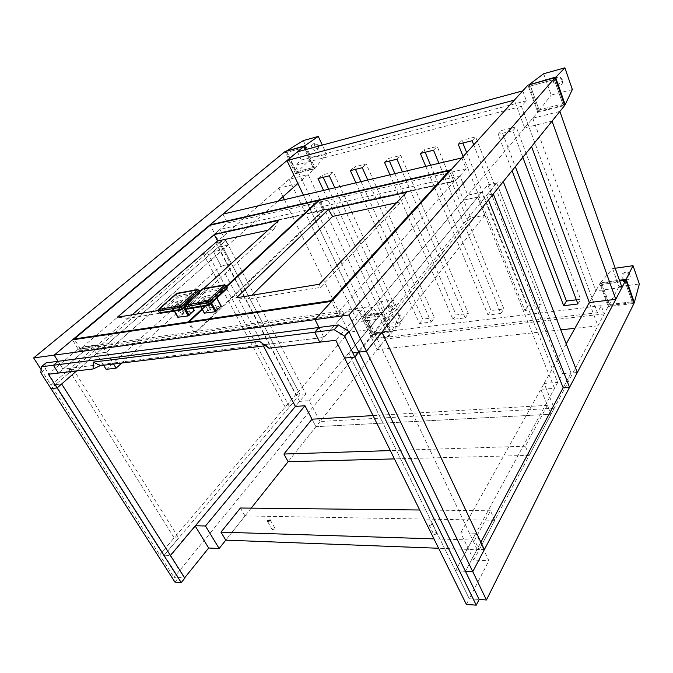 <?xml version="1.0" encoding="UTF-8"?>
<svg xmlns="http://www.w3.org/2000/svg" width="673" height="673" viewBox="0 0 673 673"><rect width="100%" height="100%" fill="white"/><g stroke="black" fill="none" stroke-linecap="round" stroke-linejoin="round"><path stroke-width="0.5" stroke-dasharray="3.37 2.52" d="M304.188 146.907L303.809 147.74L313.063 167.543L296.44 171.783L287.169 152.275L303.809 147.74L287.169 152.275L296.44 171.783L313.063 167.543L303.809 147.74L303.944 146.377M305.475 149.65L314.468 168.915L313.063 167.543L315.132 168.216L306.358 149.414M297.912 183.51L278.815 188.196L289.146 179.262L308.116 174.509L297.912 183.51L314.468 168.915L295.573 173.71L296.44 171.783L296.347 172.995L315.132 168.216L326.43 154.125L322.291 145.099M41.129 369.62L51.039 385.116L295.573 173.71L285.032 151.551L287.169 152.275L286.143 151.248M277.823 201.21L106.46 352.24L113.577 364.026M529.045 84.823L530.459 86.001L527.969 85.126L537.794 112.265L539.098 109.901L562.763 103.869L539.098 109.901L530.459 86.001L554.232 79.523L562.763 103.869L564.697 105.442L537.794 112.265L363.689 318.211C360.913 312.617 357.405 309.538 353.19 308.966C350.507 308.764 348.118 309.824 346.023 312.163L319.742 342.17L323.923 337.4L318.968 327.465L323.923 337.4L62.984 369.107L323.923 337.4L344.071 314.392L85.387 349.876L62.984 369.107L58.071 361.308L62.984 369.107L58.366 373.069L87.566 348L95.423 345.14C99.966 345.434 103.642 347.806 106.46 352.24L228.046 245.081L219.886 229.417L214.763 233.792L210.254 225.194M103.617 365.229L96.508 353.561L106.46 352.24L96.508 353.561L76.629 370.916L225.926 240.555L305.862 393.932L295.405 406.416L299.628 401.377L309.159 400.679L320.02 421.525L554.216 408.259L544.137 383.425L557.724 382.424L481.792 192.209L467.735 195.136L459.928 175.905L219.886 229.417M378.571 302.034L385.646 317.202L400.401 315.275L393.352 299.922L378.571 302.034L363.773 314.745L365.044 316.091L381.473 313.896L389.465 330.998L373.078 332.975L365.044 316.091L363.075 315.452L381.742 312.945L390.836 332.403L372.203 334.624L363.075 315.452L159.678 554.931L51.039 385.116L68.814 369.755L73.273 369.216L55.506 384.636L51.039 385.116L55.506 384.636L50.963 388.59L55.506 384.636L45.461 368.88L46.05 362.865M228.046 245.081L218.464 247.075L96.508 353.561C93.698 349.161 90.022 346.822 85.471 346.536L77.614 349.388L48.38 374.247M40.834 372.783L45.461 368.88M554.998 77.732L554.232 79.523L530.459 86.001L539.098 109.901L538.425 111.491L564.496 104.862M461.855 157.919L466.221 168.788L455.655 180.734L463.554 200.083L363.689 318.211L379.294 316.142L363.689 318.211L373.237 338.241L388.809 336.433L379.294 316.142L344.61 358.086L348.656 353.19L455.537 570.754L475.895 533.235L460.702 532.831L473.742 560.045L488.859 560.727L475.895 533.235M346.023 312.163L361.771 309.975C363.849 307.62 366.213 306.551 368.863 306.762C373.044 307.351 376.527 310.48 379.294 316.142L477.679 197.181L463.554 200.083L467.735 195.136M361.771 309.975L335.802 340.269M554.216 408.259L529.23 455.377L525.319 446.216L547.401 405.339L551.036 414.248L315.931 426.674L288.111 461.686L390.836 332.403L389.465 330.998L381.473 313.896L365.044 316.091L373.078 332.975L389.465 330.998L391.375 331.596L382.348 312.238L363.773 314.745L372.85 333.816L174.029 577.367L184.638 577.846M309.159 400.679L381.742 312.945L381.473 313.896L393.352 299.922M184.41 578.124L170.05 555.486L159.678 554.931L174.029 577.367M170.05 555.486L195.01 525.722M251.206 508.132L225.775 540.141L245.022 515.913L494.815 520.296L479.176 549.799L474.591 540.141L490.449 510.79L494.815 520.296M625.73 280.145L624.973 281.322L632.149 301.782L609.427 304.524L602.15 284.376L624.973 281.322L602.15 284.376L609.427 304.524L632.149 301.782L624.973 281.322L625.84 280.128M615.189 268.233L612.64 268.594L600.434 282.82L608.661 305.567L609.427 304.524L608.165 306.493L633.991 303.414L632.149 301.782L633.579 302.253M473.742 560.045L608.165 306.493L599.879 283.619L602.15 284.376L600.434 282.82L619.438 280.262M619.682 280.952L599.879 283.619L589.296 302.572L595.824 290.879L621.978 287.472M566.229 343.878L460.702 532.831M484.358 549.605L477.115 549.336L465.43 571.284L455.537 570.754L562.46 373.683L487.841 184.898L348.656 353.19L358.844 352.097L348.656 353.19L469.291 598.751L488.859 560.727M466.372 604.421L469.291 598.751L479.134 599.466L469.291 598.751L455.537 570.754L465.43 571.284L480.892 542.245M85.387 349.876L83.704 347.142L79.296 350.902L72.482 339.84M344.071 314.392L342.397 310.918L338.443 315.401L331.596 301.361M79.296 350.902L338.443 315.401M342.397 310.918L83.704 347.142M268.948 348.177L266.516 345.594L265.541 345.712M259.526 341.362L266.516 345.594M323.965 210.186L195.313 332.975L337.257 313.281L453.947 181.601L323.965 210.186L319.305 200.293M226.818 286.622L202.304 309.513M195.313 332.975L189.45 322.468M453.947 181.601L449.724 171.287M337.257 313.281L331.453 301.378M396.498 202.783L400.923 201.833L320.348 287.464L247.908 299.09L251.828 295.27M247.908 299.09L236.475 297.777M400.923 201.833L406.324 192.402M320.348 287.464L319.389 284.242M214.923 234.162L80.339 348.934L194.278 333.118L322.998 210.397L214.923 234.162L210.228 225.203M80.339 348.934L74.56 339.537M322.998 210.397L318.556 200.991M194.278 333.118L188.415 322.619M202.018 308.983L226.549 286.109M203.869 288.473L184.259 306.291L158.012 310.581M267.921 230.25L274.02 228.946L186.572 308.941L128.038 318.346L132.135 314.804M128.038 318.346L117.371 317.21M274.02 228.946L278.731 220.424M186.572 308.941L184.259 306.291M459.928 175.905L455.655 180.734L451.154 169.714M466.221 168.788L227.449 222.973L214.763 233.792L230.646 264.068L221.038 265.911L213.408 251.492L263.412 345.964M455.655 180.734L214.763 233.792L455.655 180.734M222.889 214.132L227.449 222.973M477.115 549.336L374.407 333.017L358.844 352.097L496.699 183.014L486.655 195.338L493.301 193.967M381.885 332.117L374.407 333.017M577.341 372.514L571.007 373.01L563.158 387.757L571.007 373.01L496.699 183.014L503.261 181.617M488.48 199.94L486.655 195.338M159.678 554.931L174.172 537.87L178.69 538.038L164.22 555.175L159.678 554.931M68.814 369.755L174.172 537.87M174.98 582.128L178.572 577.695L55.506 384.636L61.664 383.98L55.506 384.636L164.22 555.175L55.506 384.636L220.037 241.809L207.477 252.712L203.17 253.595L215.747 242.717L220.037 241.809L299.998 394.395L289.499 406.829L285.209 407.131L295.733 394.731L299.998 394.395L164.22 555.175L170.471 555.511M73.273 369.216L178.69 538.038M203.17 253.595L285.209 407.131M215.747 242.717L295.733 394.731M207.477 252.712L289.499 406.829M487.841 184.898L496.699 183.014L571.007 373.01L562.46 373.683M305.862 393.932L299.998 394.395L220.037 241.809L225.926 240.555M474.591 540.141L433.967 538.863M490.449 510.79L419.7 509.999M431.957 524.166C430.661 525.445 429.66 525.63 428.945 524.713L429.105 524.107C430.392 522.837 431.401 522.652 432.116 523.569L431.957 524.166M479.176 549.799L438.611 548.259M274.735 528.961L272.262 529.617L272.498 528.894L274.971 528.246L274.735 528.961M436.508 533.428C435.229 534.707 434.228 534.884 433.505 533.958L433.656 533.353C434.943 532.074 435.944 531.897 436.659 532.831L436.508 533.428M240.412 508.014L245.022 515.913M525.319 446.216L390.332 450.582M547.401 405.339L373.035 415.594M529.23 455.377L394.445 458.902M312.011 419.186L315.931 426.674L312.011 419.186M218.464 247.075L299.628 401.377M320.02 421.525L315.931 426.674L551.036 414.248L540.848 389.314L544.137 383.425M213.408 251.492L223.015 249.515L213.408 251.492M481.792 192.209L477.679 197.181L463.554 200.083L470.848 217.926L484.93 215.225L477.679 197.181L554.502 388.363L540.848 389.314M557.724 382.424L554.502 388.363M121.746 363.041L230.646 264.068M106.124 369.342L221.038 265.911M278.815 188.196L282.954 196.693M284.401 199.662L348.858 332.184L357.615 321.879L376.367 319.439L367.744 329.863L348.858 332.184M289.146 179.262L357.615 321.879M560.777 329.837L377.166 349.607L303.481 195.178L367.744 329.863M308.116 174.509L376.367 319.439M552.045 121.132L524.612 127.862L532.755 118.229L559.86 111.44M524.612 127.862L514.34 100.126M532.755 118.229L595.824 290.879M522.753 90.863L526.379 100.79L521.424 106.384L597.414 312.735L601.225 305.677L604.236 313.904L597.91 325.841L589.296 302.572M597.91 325.841L574.919 328.315M323.553 190.451L387.581 327.415L398.719 326.043L334.843 187.801M355.924 182.837L419.489 323.486L431.157 322.047L367.786 180.053M389.953 174.837L452.937 319.364L465.178 317.858L402.446 171.901M425.782 166.408L488.026 315.04L500.889 313.458L438.939 163.312M463.142 156.506L524.898 310.497L538.425 308.831L473.725 144.855M522.837 157.339L512.851 130.747L498.146 134.356L512.052 170.715M604.236 313.904L385.587 339.015L377.166 349.607M601.225 305.677L382.289 332.008L385.587 339.015M597.414 312.735L377.216 338.292L382.289 332.008M521.424 106.384L295.119 165.314L377.216 338.292M328.718 189.239L390.996 323.166L402.101 321.77L333.328 172.128L322.064 174.921L323.175 177.31M360.989 181.651L422.804 319.162L434.438 317.69L366.213 163.993L354.368 166.921L355.47 169.377M394.9 173.668L456.134 314.956L468.332 313.425L400.797 155.429L388.329 158.517L389.431 161.04M430.585 165.28L491.097 310.556L503.909 308.941L437.214 146.42L424.091 149.667L425.168 152.266M466.675 152.62L527.825 305.929L541.285 304.23L475.626 136.913L461.779 140.337L462.847 143.021M576.357 299.813L580.614 299.275L516.191 126.869L501.562 130.495L515.316 166.668M526.379 100.79L301.302 160.048L295.119 165.314M297.432 151.829L301.302 160.048M387.581 327.415L390.996 323.166M318.001 178.581L322.064 174.921M398.719 326.043L402.101 321.77M329.299 175.804L333.328 172.128M431.157 322.047L434.438 317.69M419.489 323.486L422.804 319.162M362.276 167.712L366.213 163.993M350.397 170.622L354.368 166.921M465.178 317.858L468.332 313.425M452.937 319.364L456.134 314.956M396.977 159.19L400.797 155.429M384.476 162.26L388.329 158.517M488.026 315.04L491.097 310.556M420.356 153.452L424.091 149.667M500.889 313.458L503.909 308.941M433.538 150.214L437.214 146.42M524.898 310.497L527.825 305.929M458.195 144.165L461.779 140.337M538.425 308.831L541.285 304.23M472.101 140.75L475.626 136.913M498.146 134.356L501.562 130.495M577.922 303.969L580.614 299.275M512.851 130.747L516.191 126.869M303.304 140.581L311.456 158.062L326.43 154.125M286.017 151.282L296.347 172.995L311.456 158.062M385.646 317.202L372.85 333.816L391.375 331.596L400.401 315.275M612.64 268.594L619.034 286.656L639.35 283.998M619.034 286.656L608.661 305.567L633.697 302.572M543.641 73.736L551.195 95.07L572.353 89.517M528.801 84.891L538.425 111.491L551.195 95.07M555.082 77.975L554.232 79.523L562.763 103.869L564.336 104.408M630.046 275.72L629.886 275.333C627.69 272.405 625.217 271.875 622.466 273.751L621.911 276.83C623.333 281.507 631.854 280.372 630.046 275.72M629.878 274.222L629.76 273.928C628.119 271.741 626.269 271.345 624.216 272.75L623.787 275.064C627.034 278.277 629.062 277.991 629.878 274.222M562.207 80.457L561.862 79.692C560.264 77.37 558.22 76.663 555.721 77.572C553.77 78.733 553.105 80.457 553.736 82.745C555.452 88.298 564.319 85.942 562.207 80.457M562.249 79.448L561.989 78.876C560.794 77.143 559.263 76.613 557.395 77.294C555.932 78.161 555.435 79.448 555.906 81.172C559.448 84.731 561.568 84.15 562.249 79.448M317.849 146.529C316.571 144.308 314.939 143.433 312.962 143.904C311.448 144.703 311.077 146.125 311.86 148.144C314.762 151.703 316.899 151.778 318.253 148.371L317.849 146.529M318.842 146.882L318.531 145.503C317.58 143.845 316.36 143.189 314.88 143.542L314.047 146.722C316.226 149.381 317.824 149.44 318.842 146.882L318.253 148.371M392.426 308.234C390.862 305.836 389.053 305.096 386.983 306.005L386.521 309.042C389.474 312.39 391.543 312.499 392.729 309.37L392.426 308.234M393.108 307.729L392.881 306.88C391.711 305.079 390.357 304.524 388.809 305.214L388.456 307.485C390.668 309.992 392.216 310.076 393.108 307.729L392.729 309.37M178.572 577.695L184.831 578.149M215.966 294.37L205.467 296.145L202.64 297.575L197.5 302.303L197.769 303.237L208.293 301.512L211.179 300.049L216.294 295.287L215.966 294.37L215.806 296.423L221.055 306.165L210.556 307.822L204.491 313.122M208.386 310.472L210.742 309.437L210.632 310.127C208.807 311.305 208.033 311.448 208.31 310.556L208.386 310.472M217.32 309.075L217.421 308.385L214.981 309.504C214.695 310.413 215.478 310.27 217.32 309.075M208.42 310.186L210.447 309.479L208.31 310.556M203.885 300.797L204.954 300.309L204.062 300.301L203.288 301.437L205.509 300.41L210.447 309.479M204.954 300.309L205.509 300.41M215.091 309.134L217.135 308.436L214.981 309.504M211.945 299.678L209.951 300.335L211.625 299.199L211.945 299.678M189.054 298.913L179.026 300.612L176.25 302.017L171.06 306.661L171.245 307.586L181.306 305.937L184.133 304.507L189.29 299.822L189.054 298.913L188.886 300.924L194.127 310.421L184.099 312.011L177.983 317.235M181.861 314.619L184.15 313.601L184.015 314.283C182.257 315.427 181.5 315.578 181.744 314.745L181.861 314.619M190.4 313.29L190.526 312.6L188.12 313.736C187.868 314.585 188.633 314.434 190.4 313.29M181.853 314.375L183.855 313.635L181.744 314.745M177.277 305.239L178.412 304.692L177.495 304.701L176.738 305.828L178.917 304.793L183.855 313.635M178.412 304.692L178.917 304.793M188.23 313.366L190.24 312.634L188.12 313.736M185.041 304.12L183.115 304.776L184.781 303.641L185.041 304.12M470.848 217.926L373.237 338.241M484.93 215.225L388.809 336.433M77.614 349.388L87.566 348M227.138 287.22L226.692 287.194L226.574 288.725L204.634 292.662L203.355 291.863L202.346 290.004L204.213 289.062L205.223 290.921L203.355 291.863L185.74 307.94L184.696 306.055L202.346 290.004L202.514 288.961M205.097 292.427L205.223 290.921L226.692 287.194L225.682 285.302L204.213 289.062L203.246 288.591M184.452 306.661L184.882 304.995M204.634 292.662L187.044 308.756L185.74 307.94L185.487 308.545M226.136 285.327L224.748 284.805M187.044 308.756L208.714 305.441M209.202 305.197L226.574 288.725M210.556 307.822L205.299 298.173L215.915 296.726L216.294 295.287M216.714 298.215L215.915 296.726L209.85 301.975L199.317 303.7L205.299 298.173L205.467 296.145M202.64 297.575L204.356 298.652L209.614 308.301M204.542 313.071L199.225 303.388L197.5 302.303M197.769 303.237L199.317 303.7L201.008 306.779M210.809 303.742L209.85 301.975L208.293 301.512M211.179 300.049L210.649 300.478L211.616 302.985M184.36 306.501L200.074 292.048L199.595 291.897L199.469 293.394L178.488 297.155L177.243 296.381L176.233 294.564L178.067 293.638L179.077 295.455L177.243 296.381L159.476 312.188L158.424 310.346L176.233 294.564L176.376 293.546M178.942 296.928L179.077 295.455L199.595 291.897L198.585 290.046L178.067 293.638L177.092 293.184M158.155 310.951L158.584 309.311M178.488 297.155L160.738 312.987L159.476 312.188L159.198 312.785M184.688 307.081L199.881 293.251L199.401 291.813M199.006 290.071L197.643 289.567M160.738 312.987L181.416 309.824M181.887 309.588L199.469 293.394M199.763 291.485L199.511 293.546M184.099 312.011L178.85 302.598L188.962 301.226L189.29 299.822M192.764 308.108L188.962 301.226L182.863 306.383L172.582 307.956L178.85 302.598L179.026 300.612M176.25 302.017L177.924 303.069L183.174 312.474M178.051 317.168L172.742 307.721L171.06 306.661M171.245 307.586L172.81 308.024L174.5 311.035M183.729 307.948L182.863 306.383L181.306 305.937M184.133 304.507L183.645 304.886L184.528 307.225M85.471 346.536L95.423 345.14M353.19 308.966L368.863 306.762M267.669 521.617L272.262 529.617M270.277 520.036L274.971 528.246M428.945 524.713L433.505 533.958M432.116 523.569L436.659 532.831M624.216 272.75L622.466 273.751M629.76 273.928L629.886 275.333M557.395 77.294L555.721 77.572M561.989 78.876L561.862 79.692M314.88 143.542L312.962 143.904M388.809 305.214L386.983 306.005M216.891 298.046L215.764 295.716L210.649 300.478L208.891 301.277L198.367 303.01L200.823 306.812M210.287 309.328L210.742 309.437M203.288 301.437L208.235 310.497M216.967 308.276L217.421 308.385M214.897 309.454L209.951 300.335M217.135 308.436L212.197 299.308M211.625 299.199L210.573 299.687M193.016 308.066L188.81 300.208L183.645 304.886L181.903 305.702L171.851 307.359L174.332 311.061M183.695 313.5L184.15 313.601M176.738 305.828L181.685 314.661M190.08 312.491L190.526 312.6M188.053 313.668L183.115 304.776M190.24 312.634L185.302 303.742M184.781 303.641L183.662 304.171"/><path stroke-width="1.01" d="M303.944 146.377L54.185 355.134L33.65 357.927L285.032 151.551L303.944 146.377L305.475 149.65M33.65 357.927L41.129 369.62M286.967 160.569L297.432 151.829L522.753 90.863L514.34 100.126L286.967 160.569L303.481 195.178L297.912 183.51L277.823 201.21M41.39 366.76L46.05 362.865L58.071 361.308L54.185 355.134L58.071 361.308L53.419 365.246L58.366 373.069L53.419 365.246L41.39 366.76L40.834 372.783L50.963 388.59L57.121 387.951L48.38 374.247L93.118 368.964L100.386 365.616L265.541 345.712M76.629 370.916L57.121 387.951L50.963 388.59L174.98 582.128L181.247 582.608L57.121 387.951L76.629 370.916M344.626 336.155L334.212 329.736L53.419 365.246L58.071 361.308L318.968 327.465L315.04 319.599L54.185 355.134L72.482 339.84L331.596 301.361L315.04 319.599L527.969 85.126L554.998 77.732L348.908 314.981L315.04 319.599L318.968 327.465L314.737 332.201L319.742 342.17L335.802 340.269L344.61 358.086L354.839 357.018L344.626 336.155L348.74 331.318L358.844 352.097L354.839 357.018L358.844 352.097L366.423 351.289L348.908 314.981M554.998 77.732L564.697 105.442L366.423 351.289L381.885 332.117L484.358 549.605L472.774 571.671L465.43 571.284L472.774 571.671L366.423 351.289L358.844 352.097L479.134 599.466L486.436 599.988L472.774 571.671L625.84 280.128L633.991 303.414L486.436 599.988M93.118 368.964L93.253 362.091L259.526 341.362L268.948 348.177L319.742 342.17L314.737 332.201L318.968 327.465L338.384 324.95L348.74 331.318M334.212 329.736L338.384 324.95M390.332 450.582L283.922 454.031L312.011 419.186L304.962 405.752L205.484 526L195.422 525.731M438.611 548.259L225.775 540.141L219.137 548.495L208.664 548.015L195.187 526.017M219.137 548.495L205.484 526M394.445 458.902L288.111 461.686L251.206 508.132M184.638 577.846L208.664 548.015M615.77 299.308L621.978 287.472L559.86 111.44L552.045 121.132L615.77 299.308L589.296 302.572L531.535 146.563L589.296 302.572L566.229 343.878M619.682 280.952L625.84 280.128M93.253 362.091L100.386 365.616M449.724 171.287L449.429 170.58L319.305 200.293L226.818 286.622M202.304 309.513L189.096 321.837L331.108 300.663L449.429 170.58M189.45 322.468L189.096 321.837M331.453 301.378L331.108 300.663M236.475 297.777L328.441 209.505L406.324 192.402L319.389 284.242L236.475 297.777M251.828 295.27L332.597 216.428L328.441 209.505M332.597 216.428L396.498 202.783M318.556 200.991L318.337 200.52L210.228 225.203L74.215 338.965L188.07 321.988L202.018 308.983M74.56 339.537L74.215 338.965M188.415 322.619L188.07 321.988M226.549 286.109L318.337 200.52M158.012 310.581L117.371 317.21L214.283 234.583L278.731 220.424L203.869 288.473M132.135 314.804L217.505 241.018L214.283 234.583M217.505 241.018L267.921 230.25M451.154 169.714L461.855 157.919L222.889 214.132L210.069 224.841L451.154 169.714M480.892 542.245L563.158 387.757L569.568 387.312L577.341 372.514L503.261 181.617L493.301 193.967L569.568 387.312M563.158 387.757L488.48 199.94M263.412 345.964L295.405 406.416L170.471 555.511L61.664 383.98L184.831 578.149L181.247 582.608M433.967 538.863L220.963 532.141L240.412 508.014L419.7 509.999M270.033 520.751L267.551 521.415L267.795 520.7L270.277 520.036L270.033 520.751M225.775 540.141L220.963 532.141M373.035 415.594L312.011 419.186M288.111 461.686L283.922 454.031M295.405 406.416L304.962 405.752M113.577 364.026L116.084 368.181L106.124 369.342L103.617 365.229M116.084 368.181L121.746 363.041M282.954 196.693L284.401 199.662M574.919 328.315L560.777 329.837M334.843 187.801L329.299 175.804L318.001 178.581L323.553 190.451M367.786 180.053L362.276 167.712L350.397 170.622L355.924 182.837M402.446 171.901L396.977 159.19L384.476 162.26L389.953 174.837M438.939 163.312L433.538 150.214L420.356 153.452L425.782 166.408M473.725 144.855L472.101 140.75L458.195 144.165L463.142 156.506M512.052 170.715L563.688 305.719L577.922 303.969L522.837 157.339M323.175 177.31L328.718 189.239M355.47 169.377L360.989 181.651M389.431 161.04L394.9 173.668M425.168 152.266L430.585 165.28M462.847 143.021L466.675 152.62M515.316 166.668L566.439 301.058L576.357 299.813M563.688 305.719L566.439 301.058M322.291 145.099L318.304 136.409L303.304 140.581L286.017 151.282M306.358 149.414L304.684 145.814L286.143 151.248M318.304 136.409L304.684 145.814L304.188 146.907M633.697 302.572L634.336 302.497L639.35 283.998L633.041 265.684L615.189 268.233M633.579 302.253L634.336 302.497L626.243 279.345L619.438 280.262M633.041 265.684L625.73 280.145M564.496 104.862L565.169 104.694L572.353 89.517L564.883 67.83L543.641 73.736L528.801 84.891M564.336 104.408L565.169 104.694L555.536 77.151L529.045 84.823M564.883 67.83L555.082 77.975M476.248 605.17L354.839 357.018L344.61 358.086L466.372 604.421L476.248 605.17L479.134 599.466M204.491 313.122L215.167 311.767L221.055 306.165M177.983 317.235L188.171 315.931L194.127 310.421M202.607 288.936L224.614 285.074L207.107 301.336L184.982 305.138L202.607 288.936L184.882 304.995M224.748 284.805L203.078 288.7M184.452 306.661L185.899 308.579L184.368 306.518L184.949 304.978M186.867 309.05L185.899 308.579L207.536 305.088L206.485 303.161L184.848 306.686L184.982 305.138M185.487 308.545L186.623 309.092L208.26 305.618L207.536 305.088L209.488 304.103L208.437 302.177L206.485 303.161L206.619 301.588M226.7 288.86L227.213 287.371L227.037 288.549L209.202 305.197L208.26 305.618L209.606 304.869L209.488 304.103L226.927 287.792L225.918 285.89L208.437 302.177L207.107 301.336M226.136 285.327L225.918 285.89L224.614 285.074M227.138 287.22L226.204 285.47L224.555 284.931M221.165 306.476L216.714 298.215M201.008 306.779L204.634 313.391M215.167 311.767L210.809 303.742M211.616 302.985L216.117 311.279M176.469 293.529L197.492 289.836L179.792 305.828L158.668 309.454L176.469 293.529L158.584 309.311M197.643 289.567L176.923 293.293M158.155 310.951L159.577 312.81L158.088 310.825L158.643 309.302M160.544 313.273L159.577 312.81L180.229 309.487L179.178 307.603L158.525 310.968L158.668 309.454M159.198 312.785L160.3 313.315L180.953 310.001L180.229 309.487L182.139 308.52L181.087 306.644L179.178 307.603L179.312 306.064M199.401 291.813L198.762 290.627L181.087 306.644L179.792 305.828M184.688 307.081L180.953 310.001L182.257 309.294L182.139 308.52L184.36 306.501M199.006 290.071L198.762 290.627L197.492 289.836M199.763 291.485L199.065 290.198L197.45 289.693M194.211 310.733L192.764 308.108M174.5 311.035L178.118 317.488M188.171 315.931L183.729 307.948M184.528 307.225L189.113 315.46M202.514 288.961L203.246 288.591M221.308 306.249L216.891 298.046M204.39 313.307L200.823 306.812M176.376 293.546L177.092 293.184M194.362 310.505L193.016 308.066M177.891 317.404L174.332 311.061"/></g></svg>
